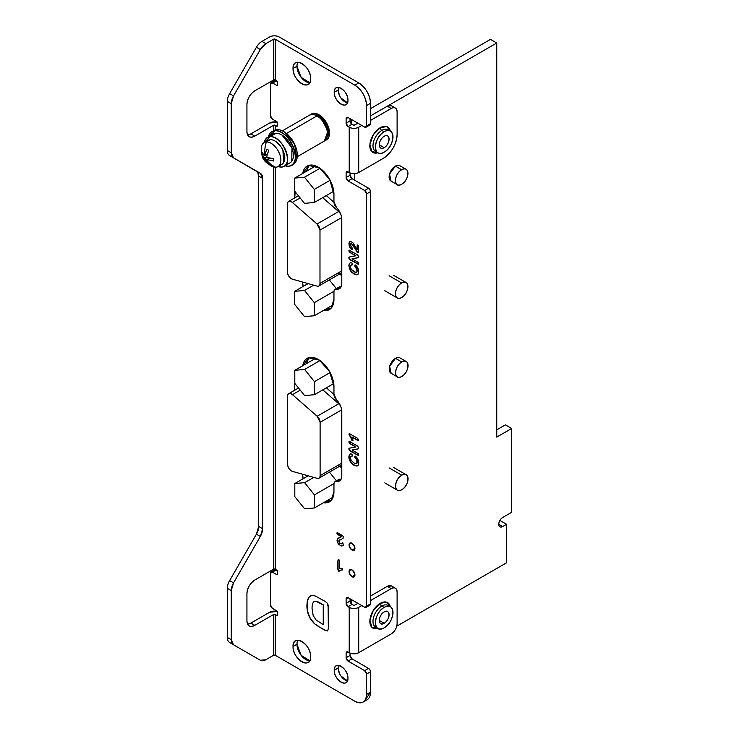 <?xml version="1.0" encoding="UTF-8"?>
<svg xmlns="http://www.w3.org/2000/svg" width="739" height="739" viewBox="0 0 739 739"><rect width="100%" height="100%" fill="white"/><g stroke="black" fill="none" stroke-linecap="round" stroke-linejoin="round"><path stroke-width="1.11" d="M282.372 130.831L309.502 115.164A14.928 8.619 60 0 1 316.966 115.903L286.492 133.5L316.966 115.903A14.928 8.619 60 0 1 327.516 134.184A14.928 8.619 60 0 1 324.421 141.01L297.29 156.677M314.897 114.951L313.983 114.684M311.184 114.554L309.456 115.192M324.375 141.047L327.423 132.54M326.453 128.235L322.712 121.187M315.193 115.053A12.48 7.205 60 0 1 319.904 116.199A12.48 7.205 60 0 1 328.735 131.487L327.395 132.263L328.735 131.487A12.48 7.205 60 0 1 327.368 136.142M328.559 129.39L328.375 128.401M327.294 125.076L318.749 115.617M316.043 114.998L315.535 115.016M339.755 539.867L340.651 539.507L339.016 540.578L339.58 543.285L341.677 543.839L342.813 542.814L343.376 545.17L341.741 546.001L340.282 545.447L338.573 544.089L337.215 541.659L337.427 538.907L340.818 537.096M340.956 537.022L341.344 536.653L337.132 533.964L337.076 532.643L342.563 535.563L343.607 537.216L342.628 538.583M338.129 538.241L337.021 540.394L337.76 542.953L340.282 545.447L341.741 546.001L343.376 545.17L342.767 545.844M341.945 545.89L342.97 545.733L341.945 545.89M342.249 542.759L342.813 542.814L341.677 543.839L339.58 543.285L338.822 541.382L340.457 539.618L339.561 539.978M341.658 539.101L340.457 539.618M337.076 532.643L337.723 532.764L336.855 533.152L337.908 534.666L341.538 536.532L338.25 538.177M341.224 536.847L337.326 533.854L337.27 532.533L337.326 533.854L341.538 536.532L341.021 536.957M342.102 543.23L342.443 542.648M342.591 569.871L340.383 570.203A7.815 4.508 -120 0 0 340.106 570.342A7.815 4.508 -120 0 0 339.534 570.785L338.628 571.127L337.862 569.51L337.862 560.818L338.758 559.811L339.654 561.557L339.654 568.467L341.898 568.282L342.397 569.981L340.383 570.203L341.843 569.908M339.247 571.127L338.056 569.399L338.056 560.707L337.862 569.51L338.822 571.016M338.185 559.728L338.758 559.811L337.862 560.818L337.862 569.51L338.628 571.127M338.961 559.7L338.056 560.707M342.6 569.529L341.898 568.282L339.654 568.467L339.654 561.557L338.758 559.811M357.288 245.071L357.861 245.089L357.076 245.847L357.279 249.699L357.491 244.96L357.279 249.699L355.394 246.9L357.076 249.81L357.288 245.071L358.406 245.653L358.627 252.11L357.713 252.793L351.718 243.805L350.97 243.611L350.268 244.701L352.235 248.064L352.254 249.357L349.824 247.269L348.928 243.888L349.251 242.087L350.674 241.357L353.168 243.039L355.394 246.9L353.168 243.039L350.674 241.357L349.251 242.087L349.824 241.487M349.445 241.976L349.178 245.718L350.72 248.489L352.457 249.246L350.914 248.378L349.371 245.607L349.122 243.768L350.018 241.376L349.445 241.976M352.254 249.357L351.662 249.274L352.254 249.357L352.235 248.064L350.268 244.701L350.97 243.611L350.452 243.944M351.164 243.501L353.501 245.459L357.094 252.23L358.554 252.738L356.669 251.306L352.706 244.378L350.646 243.833M358.554 252.738L357.713 252.793L358.627 252.11L358.627 246.521L357.861 245.089M348.826 250.817L349.104 250.216L349.104 251.731L349.944 252.489L355.875 255.685L349.944 252.489L348.826 250.817L349.307 250.105L349.307 251.62L350.138 252.378L355.875 255.685L349.141 257.061L355.681 255.805L349.944 252.489L349.104 251.731L349.104 250.216L357.528 254.798L358.794 256.747L358.101 257.735A19.177 11.076 60 0 1 357.648 257.837L352.023 258.826L357.676 262.086L358.517 262.872L358.517 264.396L349.492 259.352L348.826 257.772L349.325 256.95L348.826 257.772L349.492 259.352L358.711 264.285L349.695 259.241L349.335 256.941M358.794 263.795L358.517 264.396L358.517 262.872L357.676 262.086L352.023 258.826L358.101 257.735M352.226 258.715L357.842 257.726A19.177 11.076 -120 0 0 358.295 257.625L352.226 258.715M357.076 271.934L357.02 268.691L355.173 266.252L355.182 264.885L354.738 265.541L355.588 265.052L356.586 265.892L358.47 269.245L358.203 274.04L355.182 274.594L351.736 272.368L350.166 270.335L348.826 265.763L349.298 263.629L350.452 262.687L351.746 262.862L352.595 264.294L350.729 265.384L350.378 266.65L351.293 269.393L355.764 272.432L356.882 272.044L357.242 270.686L354.738 265.541L357.02 268.691L357.076 271.934L355.958 272.322M355.764 272.432L356.882 272.044L355.764 272.432L353.889 271.712L351.293 269.393L350.378 266.65L350.729 265.384L351.801 264.968L350.729 265.384M352.004 264.858L350.923 265.273M352.411 264.839L351.801 264.968L352.595 264.294L351.746 262.862L350.452 262.687L349.298 263.629L348.826 265.763L350.166 270.335L353.824 273.966L356.383 274.825L358.203 274.04L357.399 274.649M350.646 262.567L349.492 263.518L349.02 265.652L350.36 270.225L354.018 273.846L357.593 274.538L358.397 273.929L356.577 274.705L354.018 273.846L350.36 270.225L349.02 265.652L349.492 263.518L350.646 262.567M354.988 264.996L355.588 265.052L354.988 264.996L354.979 266.373L356.826 268.811L356.882 272.044M358.794 440.056L357.731 440.462L351.746 437.008L353.03 440.342L352.3 440.74L350.609 437.192A7.815 4.508 -120 0 0 349.676 435.677L348.928 434.209L349.944 433.904L357.473 438.245L358.794 440.056L358.526 440.647L358.794 440.056L357.473 438.245L349.944 433.904L348.928 434.209L349.205 433.719M349.122 434.089L349.87 435.567A7.815 4.508 60 0 1 350.803 437.082L351.801 440.213L353.002 440.675L351.995 440.093L349.242 434.643L349.399 433.608L349.242 434.643M352.808 440.786L352.3 440.74L353.03 440.342L351.94 436.897L358.526 440.647M351.94 436.897L358.72 440.527L351.94 436.897M348.826 442.014L349.104 441.414L349.104 442.929L349.944 443.686L355.875 446.883L349.944 443.686L348.826 442.014L349.307 441.303L349.307 442.818L350.138 443.566L355.875 446.883L349.141 448.25L355.681 446.993L349.944 443.686L349.104 442.929L349.104 441.414L357.528 445.986L358.794 447.936L358.101 448.933A19.177 11.076 60 0 1 357.648 449.035L352.023 450.023L357.676 453.284L358.517 454.06L358.517 455.593L349.492 450.55L348.826 448.961L349.325 448.148L348.826 448.961L349.492 450.55L358.711 455.473L349.695 450.439L349.335 448.139M358.794 454.984L358.517 455.593L358.517 454.06L357.676 453.284L352.023 450.023L358.101 448.933M352.226 449.912L357.842 448.924A19.177 11.076 -120 0 0 358.295 448.822L352.226 449.912M355.173 266.252L354.932 265.43M352.494 440.62L351.995 440.093M358.397 465.117L355.376 465.672L351.93 463.455L350.36 461.422L349.02 456.85L349.492 454.716L350.646 453.764L349.298 454.827L350.452 453.875L351.746 454.06L352.595 455.483L350.729 456.582L350.378 457.838L351.293 460.582L353.889 462.91L355.764 463.621L356.882 463.242L356.826 460L354.738 456.739L355.588 456.249L357.639 458.522L358.794 462.66L358.203 465.228L356.383 466.013L353.824 465.154L350.166 461.533L348.826 456.961L349.492 454.716L348.826 456.961L349.168 459.252L351.736 463.565L355.182 465.782L357.399 465.847L358.397 465.117M352.614 455.917L350.729 456.582L352.614 455.917M355.173 457.45L357.02 459.889L357.076 463.122L355.958 463.51L357.076 463.122L357.436 461.773L357.02 459.889L355.173 457.45L355.182 456.074L355.173 457.45L354.932 456.619M357.076 463.122L355.958 463.51M355.764 463.621L356.882 463.242L355.764 463.621L353.889 462.91L351.293 460.582L350.378 457.838L350.729 456.582M350.923 456.471L352.004 456.046M352.411 456.037L351.801 456.166L352.595 455.483L351.746 454.06L350.452 453.875L349.298 454.827L348.826 456.961L350.166 461.533L353.824 465.154L356.383 466.013L358.203 465.228L357.399 465.847M354.988 456.194L355.588 456.249L354.988 456.194L354.979 457.561L356.826 460L356.882 463.242M229.626 642.533L260.331 660.26L229.626 642.533A11.094 6.402 -60 0 1 227.326 637.452L231.252 639.715A11.094 6.402 120 0 0 233.542 644.796L231.252 639.715L227.326 637.452L227.326 588.336A11.094 6.402 -60 0 1 229.626 580.605L233.542 582.868A11.094 6.402 120 0 0 231.252 590.6L227.326 588.336L231.252 590.6L231.252 639.715L231.252 590.6L233.542 582.868L229.626 580.605L256.415 534.205L260.331 536.468L233.542 582.868L260.331 536.468L256.415 534.205A11.094 6.402 120 0 0 258.705 526.473L262.631 528.736A11.094 6.402 -60 0 1 260.331 536.468L262.631 528.736L258.705 526.473L258.705 176.122L262.631 178.385L262.631 528.736L262.631 178.385L258.705 176.122A11.094 6.402 120 0 0 256.415 171.042L260.331 173.305A11.094 6.402 -60 0 1 262.631 178.385L260.331 173.305L229.626 155.578A11.094 6.402 -60 0 1 227.326 150.497L231.252 152.761A11.094 6.402 120 0 0 233.542 157.841L231.252 152.761L227.326 150.497L227.326 101.382L231.252 103.645L231.252 152.761L231.252 103.645L227.326 101.382A11.094 6.402 -60 0 1 229.626 93.65L233.542 95.913A11.094 6.402 120 0 0 231.252 103.645L233.542 95.913L229.626 93.65L256.415 47.25L260.331 49.513L233.542 95.913L260.331 49.513L256.415 47.25A11.094 6.402 -60 0 1 261.957 41.393L265.883 43.656A11.094 6.402 120 0 0 260.331 49.513L265.883 43.656L261.957 41.393L269.652 36.95C272.82 35.444 275.98 35.444 279.148 36.95L358.738 82.907A16.646 9.607 60 0 1 370.507 103.284L366.59 105.557A16.646 9.607 -120 0 0 354.822 85.17L358.738 82.907L279.148 36.95A6.716 3.88 0 0 0 269.652 36.95L261.957 41.393M352.004 550.065L354.942 548.366A4.157 2.402 60 0 1 354.083 550.278A4.157 2.402 60 0 1 352.004 550.065A4.157 2.402 60 0 1 349.057 544.976A4.157 2.402 60 0 1 349.916 543.063A4.157 2.402 60 0 1 352.004 543.276A4.157 2.402 60 0 1 354.942 548.366L352.004 550.065C355.801 549.982 355.801 547.719 352.004 543.276C348.198 543.359 348.198 545.622 352.004 550.065M353.27 544.338A4.157 2.402 -120 0 0 354.655 546.74L353.815 545.558M352.004 576.706L354.942 575.007A4.157 2.402 60 0 1 354.083 576.91A4.157 2.402 60 0 1 352.004 576.706A4.157 2.402 60 0 1 349.057 571.607A4.157 2.402 60 0 1 349.916 569.704A4.157 2.402 60 0 1 352.004 569.908A4.157 2.402 60 0 1 354.942 575.007L352.004 576.706C355.801 576.614 355.801 574.351 352.004 569.908C348.198 569.991 348.198 572.263 352.004 576.706M353.27 570.97A4.157 2.402 -120 0 0 354.655 573.372L353.815 572.189M306.879 283.249A22.188 12.812 -120 0 0 307.054 284.192L306.879 283.249M330.204 308.311L327.349 308.2A22.188 12.812 -120 0 0 331.146 308.154M333.954 299.434A22.188 12.812 60 0 1 329.363 309.595A22.188 12.812 60 0 1 323.423 310.463L331.035 308.274L333.954 299.434L333.954 291.859L333.954 299.434M303.138 286.455A22.188 12.812 60 0 1 302.584 282.049L303.138 286.455M336.568 289.097A5.552 3.205 -120 0 0 335.109 289.318A5.552 3.205 -120 0 0 333.954 291.859C334.046 289.854 334.915 288.931 336.568 289.097L340.494 286.834L336.568 289.097C339.875 289.439 341.621 287.6 341.797 283.582A11.094 6.402 60 0 1 339.506 288.663A11.094 6.402 60 0 1 336.568 289.097M335.109 289.318L339.025 287.055A5.552 3.205 60 0 1 340.494 286.834A11.094 6.402 -120 0 0 341.104 286.908L340.494 286.834M341.797 219.252L341.797 283.582L341.797 219.252C341.621 215.031 339.875 211.178 336.568 207.696A11.094 6.402 60 0 1 341.797 219.252M333.954 201.913A5.552 3.205 -120 0 0 336.568 207.696L333.954 201.913L333.954 194.339L333.954 201.913M307.036 169.564L309.308 165.231A22.188 12.812 -120 0 0 306.703 171.152M302.778 173.416A22.188 12.812 60 0 1 307.165 166.063A22.188 12.812 60 0 1 318.26 167.162A22.188 12.812 60 0 1 333.954 194.339L329.723 179.522L319.46 167.901L308.579 165.434L302.778 173.416M294.722 192.075A11.094 6.402 60 0 1 294.759 191.253L294.722 192.075L295.203 191.807L294.722 197.895L294.722 192.075M306.861 475.436A22.188 12.812 -120 0 0 307.054 476.479L306.861 475.436M330.204 500.608L327.349 500.488A22.188 12.812 -120 0 0 331.146 500.451M333.954 491.721A22.188 12.812 60 0 1 329.363 501.883A22.188 12.812 60 0 1 323.423 502.76L331.035 500.571L333.954 491.721L333.954 484.156L333.954 491.721M303.138 478.743A22.188 12.812 60 0 1 302.584 474.235L303.138 478.743M336.568 481.394A5.552 3.205 -120 0 0 335.109 481.616A5.552 3.205 -120 0 0 333.954 484.156C334.046 482.142 334.915 481.218 336.568 481.394L340.494 479.131L336.568 481.394C339.875 481.726 341.621 479.888 341.797 475.87A11.094 6.402 60 0 1 339.506 480.95A11.094 6.402 60 0 1 336.568 481.394M335.109 481.616L339.025 479.352A5.552 3.205 60 0 1 340.494 479.131A11.094 6.402 -120 0 0 341.104 479.195L340.494 479.131M341.797 411.549L341.797 475.87L341.797 411.549C341.621 407.318 339.875 403.466 336.568 399.984A11.094 6.402 60 0 1 341.797 411.549M333.954 394.201A5.552 3.205 -120 0 0 336.568 399.984L333.954 394.201L333.954 386.636L333.954 394.201M307.036 361.851L309.308 357.528A22.188 12.812 -120 0 0 306.703 363.44M302.778 365.703A22.188 12.812 60 0 1 307.165 358.35A22.188 12.812 60 0 1 318.26 359.45A22.188 12.812 60 0 1 333.954 386.636L329.723 371.819L319.46 360.198L308.579 357.722L302.778 365.703M294.806 383.162L294.722 390.183L294.722 384.372L295.323 384.031L294.722 384.372A11.094 6.402 60 0 1 294.806 383.135M329.52 133.075A14.983 8.646 60 0 1 326.416 139.93A14.983 8.646 60 0 1 325.252 140.419L329.52 133.075L322.204 117.224L315.701 113.446L310.426 114.748A14.983 8.646 60 0 1 311.433 113.982A14.983 8.646 60 0 1 318.925 114.73A14.983 8.646 60 0 1 329.52 133.075M293.032 646.533L296.958 644.26A12.48 7.205 -120 0 0 305.78 659.548A12.48 7.205 -120 0 0 309.743 660.758L301.152 655.354L296.958 644.26L293.032 646.533A12.48 7.205 60 0 1 295.618 640.815A12.48 7.205 60 0 1 301.863 641.434A12.48 7.205 60 0 1 310.685 656.722A12.48 7.205 60 0 1 308.098 662.43A12.48 7.205 60 0 1 301.863 661.821A12.48 7.205 60 0 1 293.032 646.533C292.57 659.493 311.23 670.134 310.685 656.722C311.147 643.752 292.487 633.12 293.032 646.533M297.318 641.591L297.9 640.233A12.48 7.205 -120 0 0 296.958 644.26L297.124 642.367M339.487 95.516L338.148 90.038L338.61 87.442A9.709 5.607 -120 0 0 338.148 90.038L334.222 92.301A9.709 5.607 60 0 1 336.236 87.858A9.709 5.607 60 0 1 341.085 88.338A9.709 5.607 60 0 1 347.958 100.227A9.709 5.607 60 0 1 345.944 104.679A9.709 5.607 60 0 1 341.085 104.199A9.709 5.607 60 0 1 334.222 92.301L338.148 90.038A9.709 5.607 -120 0 0 345.011 101.927A9.709 5.607 -120 0 0 347.487 102.823L340.919 98.001M293.032 68.524L296.958 66.261A12.48 7.205 -120 0 0 305.78 81.549A12.48 7.205 -120 0 0 309.743 82.75L301.152 77.355L296.958 66.261L293.032 68.524A12.48 7.205 60 0 1 295.618 62.806A12.48 7.205 60 0 1 301.863 63.425A12.48 7.205 60 0 1 310.685 78.713A12.48 7.205 60 0 1 308.098 84.431A12.48 7.205 60 0 1 301.863 83.812A12.48 7.205 60 0 1 293.032 68.524C292.57 81.484 311.23 92.126 310.685 78.713C311.147 65.753 292.487 55.111 293.032 68.524M297.318 63.582L297.9 62.224A12.48 7.205 -120 0 0 296.958 66.261L297.124 64.358M339.487 673.525L338.148 668.047L338.61 665.451A9.709 5.607 -120 0 0 338.148 668.047L334.222 670.31A9.709 5.607 60 0 1 336.236 665.867A9.709 5.607 60 0 1 341.085 666.347A9.709 5.607 60 0 1 347.958 678.236A9.709 5.607 60 0 1 345.944 682.679A9.709 5.607 60 0 1 341.085 682.199A9.709 5.607 60 0 1 334.222 670.31L338.148 668.047A9.709 5.607 -120 0 0 345.011 679.935A9.709 5.607 -120 0 0 347.487 680.831L340.919 676.009M354.785 605.13A1.164 0.674 180 0 1 353.14 605.13L354.785 605.13L357.888 603.338L354.785 605.13M354.785 124.965A1.164 0.674 180 0 1 353.14 124.965L354.785 124.965L357.888 123.182L354.785 124.965M370.507 123.672L370.507 103.284L370.507 123.672L366.59 125.935L366.59 105.557L370.507 103.284C369.814 94.629 365.897 87.839 358.738 82.907L354.822 85.17L275.222 39.213L275.222 79.988L276.755 80.865L272.442 82.907A2.771 1.598 -120 0 0 271.056 82.768A2.771 1.598 -120 0 0 270.474 84.034L270.474 115.746A2.771 1.598 -120 0 0 272.442 119.145L276.755 121.639A1.108 0.637 60 0 1 277.541 122.997L277.541 125.713A1.108 0.637 60 0 1 277.31 126.221A1.108 0.637 60 0 1 276.755 126.166L277.541 125.713L276.755 126.166L273.578 125.279L254.789 136.133A11.094 6.402 -60 0 1 249.237 136.678A11.094 6.402 -60 0 1 246.937 131.597L246.937 104.421A11.094 6.402 -60 0 1 254.789 90.832L273.578 79.988L275.222 79.988A1.164 0.674 0 0 0 273.578 79.988L273.578 39.213A1.164 0.674 180 0 1 275.222 39.213L273.578 39.213L265.883 43.656L273.578 39.213L273.578 79.988L254.789 90.832C250.022 94.121 247.399 98.647 246.937 104.421L246.937 131.597C247.399 136.835 250.022 138.35 254.789 136.133L250.863 133.87L254.789 136.133L273.578 125.279A1.164 0.674 180 0 1 275.222 125.279L275.222 129.953L275.222 125.279L276.755 126.166L277.541 125.713L277.541 122.997L276.755 121.639L272.442 119.145L270.474 115.746L270.474 84.034L276.755 80.865A1.108 0.637 60 0 1 277.541 82.223L277.541 84.948L276.755 85.401L272.442 82.907L276.755 85.401L277.541 84.948A1.108 0.637 60 0 1 277.31 85.447A1.108 0.637 60 0 1 276.755 85.401L277.541 84.948L277.541 82.223L275.222 79.988L275.222 39.213L354.822 85.17C361.971 90.103 365.897 96.892 366.59 105.557L366.59 125.935L370.507 123.672A2.771 1.598 60 0 1 369.934 124.946L366.017 127.21A2.771 1.598 -120 0 0 366.59 125.935L364.623 127.071A2.771 1.598 -120 0 0 366.017 127.21M348.078 117.519L364.623 127.071L348.078 117.519L346.12 118.646A2.771 1.598 60 0 1 346.693 117.381A2.771 1.598 60 0 1 348.078 117.519L346.12 118.646L348.078 117.519M346.12 123.182L346.12 118.646L346.12 123.182L350.037 120.91L346.12 123.182L348.078 126.572A2.771 1.598 60 0 1 346.12 123.182M350.037 118.646L350.037 120.91A2.771 1.598 -120 0 0 352.004 124.309L348.078 126.572L352.004 124.309L353.14 124.965L352.004 124.309L350.037 120.91L350.037 118.646M391.522 105.806L387.31 106.194L370.507 115.884L387.31 106.194L391.227 108.457C394.802 106.795 396.769 107.922 397.111 111.857L397.111 134.507L397.111 111.857A8.323 4.803 120 0 0 395.393 108.042A8.323 4.803 120 0 0 391.227 108.457L387.31 106.194A8.323 4.803 -60 0 1 391.467 105.779L395.337 108.014M392.936 107.765L392.039 106.213M391.227 108.457L370.507 120.42L391.227 108.457M361.805 125.445L358.711 127.228C355.542 128.734 352.383 128.734 349.214 127.228L348.078 126.572L349.214 127.228A6.716 3.88 0 0 0 358.711 127.228L358.711 172.529A6.716 3.88 180 0 1 349.214 172.529L349.214 127.228L349.214 172.529C352.383 174.035 355.542 174.035 358.711 172.529L358.711 127.228L361.805 125.445M384.169 131.782L381.814 130.424A12.48 7.205 -60 0 1 382.885 129.879A12.48 7.205 -60 0 1 388.058 129.805A12.48 7.205 120 0 0 382.885 129.879A12.48 7.205 120 0 0 381.814 130.424A2.217 1.284 60 0 1 380.243 127.708A14.706 8.489 -60 0 1 381.509 127.071A14.706 8.489 -60 0 1 390.368 131.145L386.728 126.581L380.243 127.708L373.278 134.821L369.916 144.364L371.772 151.55L377.888 152.761A14.706 8.489 -60 0 1 369.916 144.308A14.706 8.489 -60 0 1 380.243 127.708A2.217 1.284 -120 0 0 381.814 130.424A12.48 7.205 120 0 0 373.657 141.426A12.48 7.205 120 0 0 375.578 151.43A12.48 7.205 -60 0 1 372.992 145.712A12.48 7.205 -60 0 1 381.814 130.424L384.169 131.782A12.48 7.205 120 0 0 375.338 147.07A12.48 7.205 120 0 0 377.925 152.788A12.48 7.205 120 0 0 384.169 152.169A12.48 7.205 120 0 0 392.991 136.881A12.48 7.205 120 0 0 390.414 131.163A12.48 7.205 120 0 0 384.169 131.782C395.633 124.632 395.513 146.248 384.169 152.169C372.705 159.319 372.825 137.703 384.169 131.782M397.111 134.507C396.307 144.604 391.725 152.53 383.384 158.285L358.711 172.529L383.384 158.285A19.417 11.214 120 0 0 397.111 134.507M384.169 147.643C390.534 144.253 390.469 132.336 384.169 136.318C377.805 139.699 377.869 151.624 384.169 147.643L379.264 144.807L384.169 147.643A6.937 4 -60 0 1 380.705 147.985A6.937 4 -60 0 1 379.264 144.807A6.937 4 -60 0 1 384.169 136.318A6.937 4 -60 0 1 387.633 135.967A6.937 4 -60 0 1 389.074 139.144A6.937 4 -60 0 1 384.169 147.643M348.078 171.873L349.214 172.529L348.078 171.873L346.12 173.009A2.771 1.598 60 0 1 346.693 171.734A2.771 1.598 60 0 1 348.078 171.873L346.12 173.009L348.078 171.873M368.549 188.223L352.004 178.672L350.037 175.272L350.037 172.935L350.037 175.272L346.12 177.536L346.12 173.009L346.12 177.536L350.037 175.272A2.771 1.598 -120 0 0 352.004 178.672L348.078 180.935A2.771 1.598 60 0 1 346.12 177.536L348.078 180.935L352.004 178.672L368.549 188.223L364.623 190.486L348.078 180.935L364.623 190.486L368.549 188.223A2.771 1.598 60 0 1 370.507 191.623L366.59 193.886A2.771 1.598 -120 0 0 364.623 190.486L366.59 193.886L370.507 191.623L370.507 603.837L366.59 606.1L366.59 193.886L366.59 606.1L370.507 603.837A2.771 1.598 60 0 1 369.934 605.102L366.017 607.366A2.771 1.598 -120 0 0 366.59 606.1L364.623 607.236A2.771 1.598 -120 0 0 366.017 607.366M348.078 597.675L364.623 607.236L348.078 597.675L346.12 598.812A2.771 1.598 60 0 1 346.693 597.537A2.771 1.598 60 0 1 348.078 597.675L346.12 598.812L348.078 597.675M346.12 603.338L346.12 598.812L346.12 603.338L350.037 601.075L346.12 603.338L348.078 606.737A2.771 1.598 60 0 1 346.12 603.338M350.037 598.812L350.037 601.075A2.771 1.598 -120 0 0 352.004 604.474L348.078 606.737L352.004 604.474L353.14 605.13L352.004 604.474L350.037 601.075L350.037 598.812L357.888 603.338L350.037 598.821M358.711 607.393L358.711 652.694A6.716 3.88 180 0 1 349.214 652.694L349.214 607.393A6.716 3.88 0 0 0 358.711 607.393C355.542 608.899 352.383 608.899 349.214 607.393L348.078 606.737L349.214 607.393L349.214 652.694C352.383 654.2 355.542 654.2 358.711 652.694L358.711 607.393L361.805 605.601L358.711 607.393M391.522 585.972L387.31 586.35L370.507 596.05L387.31 586.35L391.227 588.614L370.507 600.576L391.227 588.614L387.31 586.35A8.323 4.803 -60 0 1 391.467 585.944L395.337 588.179M392.936 587.921L392.039 586.378M397.111 592.013A8.323 4.803 120 0 0 395.393 588.207A8.323 4.803 120 0 0 391.227 588.614C394.802 586.951 396.769 588.087 397.111 592.013L397.111 623.725L397.111 592.013M379.264 620.437L384.169 623.273A6.937 4 -60 0 1 380.705 623.614A6.937 4 -60 0 1 379.264 620.437A6.937 4 -60 0 1 384.169 611.947A6.937 4 -60 0 1 387.633 611.606A6.937 4 -60 0 1 389.074 614.774A6.937 4 -60 0 1 384.169 623.273L379.264 620.437M384.169 607.421C395.633 600.262 395.513 621.887 384.169 627.799C372.705 634.949 372.825 613.333 384.169 607.421A12.48 7.205 120 0 0 375.338 622.709A12.48 7.205 120 0 0 377.925 628.418A12.48 7.205 120 0 0 384.169 627.799A12.48 7.205 120 0 0 392.991 612.511A12.48 7.205 120 0 0 390.414 606.802A12.48 7.205 120 0 0 384.169 607.421L381.814 606.054L384.169 607.421M384.169 623.273C390.534 619.882 390.469 607.966 384.169 611.947C377.805 615.328 377.869 627.254 384.169 623.273M372.992 621.342A12.48 7.205 -60 0 1 381.814 606.054A12.48 7.205 -60 0 1 382.885 605.518A12.48 7.205 -60 0 1 388.058 605.435A12.48 7.205 120 0 0 382.885 605.518A12.48 7.205 120 0 0 381.814 606.054A2.217 1.284 60 0 1 380.243 603.338A14.706 8.489 -60 0 1 381.509 602.701A14.706 8.489 -60 0 1 390.368 606.774L386.728 602.211L380.243 603.338A2.217 1.284 -120 0 0 381.814 606.054A12.48 7.205 120 0 0 373.657 617.056A12.48 7.205 120 0 0 375.578 627.06A12.48 7.205 -60 0 1 372.992 621.342M377.888 628.399A14.706 8.489 -60 0 1 369.916 619.938A14.706 8.489 -60 0 1 380.243 603.338L373.278 610.451L369.916 620.003L371.772 627.189L377.888 628.399L375.578 627.06M397.111 623.725C396.769 628.058 394.811 631.448 391.227 633.914L358.711 652.694L391.227 633.914A8.323 4.803 120 0 0 397.111 623.725M348.078 652.038L349.214 652.694L348.078 652.038L346.12 653.165A2.771 1.598 60 0 1 346.693 651.9A2.771 1.598 60 0 1 348.078 652.038L346.12 653.165L348.078 652.038M368.549 668.389L352.004 658.828L350.037 655.428L350.037 653.1L350.037 655.428L346.12 657.701L346.12 653.165L346.12 657.701L350.037 655.428A2.771 1.598 -120 0 0 352.004 658.828L348.078 661.091A2.771 1.598 60 0 1 346.12 657.701L348.078 661.091L352.004 658.828L368.549 668.389L364.623 670.652L348.078 661.091L364.623 670.652L368.549 668.389A2.771 1.598 60 0 1 370.507 671.779L366.59 674.051A2.771 1.598 -120 0 0 364.623 670.652L366.59 674.051L370.507 671.779L370.507 692.166L366.59 694.429L366.59 674.051L366.59 694.429L370.507 692.166A16.646 9.607 60 0 1 367.061 699.787L363.145 702.05A16.646 9.607 -120 0 0 366.59 694.429C365.897 702.29 361.971 704.553 354.822 701.228A16.646 9.607 -120 0 0 363.145 702.05M277.337 122.268A6.716 3.88 0 0 0 269.652 123.016L277.337 122.268M270.474 604.964A2.771 1.598 -120 0 0 272.442 608.363L276.755 610.857A1.108 0.637 60 0 1 277.541 612.215L277.541 614.931A1.108 0.637 60 0 1 277.31 615.439A1.108 0.637 60 0 1 276.755 615.384L277.541 614.931L276.755 615.384L273.578 614.506L254.789 625.351L250.863 623.088L269.652 612.234L277.337 611.495A6.716 3.88 0 0 0 269.652 612.234L250.863 623.088L254.789 625.351A11.094 6.402 -60 0 1 249.237 625.905A11.094 6.402 -60 0 1 246.937 620.825L246.937 593.639A11.094 6.402 -60 0 1 254.789 580.05L273.578 569.206L273.578 166.986L273.578 569.206L275.222 569.206A1.164 0.674 0 0 0 273.578 569.206L254.789 580.05C250.022 583.339 247.399 587.874 246.937 593.639L246.937 620.825C247.399 626.062 250.022 627.568 254.789 625.351L273.578 614.506L273.578 655.271L265.883 659.715L260.331 660.26A11.094 6.402 120 0 0 265.883 659.715L273.578 655.271L275.222 655.271L354.822 701.228L275.222 655.271A1.164 0.674 0 0 0 273.578 655.271L273.578 614.506A1.164 0.674 180 0 1 275.222 614.506L275.222 655.271L275.222 614.506L276.755 615.384L277.541 614.931L277.541 612.215L276.755 610.857L272.442 608.363L270.474 604.964L270.474 573.261L270.474 604.964M247.639 624.15A11.094 6.402 120 0 0 250.863 623.088L247.639 624.15M247.639 134.923A11.094 6.402 120 0 0 250.863 133.87L269.652 123.016L250.863 133.87L247.639 134.923M275.222 167.245L275.222 569.206L276.755 570.092A1.108 0.637 60 0 1 277.541 571.45L277.541 574.166A1.108 0.637 60 0 1 277.31 574.674A1.108 0.637 60 0 1 276.755 574.619L277.541 574.166L276.755 574.619L272.442 572.125L276.358 569.861L272.442 572.125A2.771 1.598 -120 0 0 271.056 571.986A2.771 1.598 -120 0 0 270.474 573.261L272.442 572.125L276.755 574.619L277.541 574.166L277.541 571.45L275.222 569.206L275.222 167.245M273.578 130.72L273.578 125.279L273.578 130.72M271.056 571.986L274.973 569.723A2.771 1.598 60 0 1 276.358 569.861M364.872 700.507L370.507 692.166L370.507 671.779M370.35 670.79L369.324 669.017M370.507 603.837L370.507 191.623M370.35 190.634L369.324 188.851M271.056 82.768L274.973 80.505A2.771 1.598 60 0 1 276.358 80.643M260.59 42.326L259.952 42.853M258.013 44.903L257.468 45.615M256.415 47.25L229.626 93.65M228.739 95.377L228.388 96.209M227.584 98.915L227.446 99.728M227.326 101.382L227.326 150.497M227.446 152.012L227.584 152.659M229.626 155.578L257.292 171.753M257.643 172.178L258.705 176.122L258.705 526.473L256.415 534.205L229.626 580.605M228.739 582.332L228.388 583.163M227.584 585.87L227.446 586.683M227.326 588.336L227.326 637.452M227.446 638.967L227.584 639.623M256.415 657.996L256.415 658.006A11.094 6.402 -60 0 1 256.415 657.996L260.331 660.26M310.814 595.754L308.505 597.722L307.295 600.918L307.091 605.333C307.101 610.59 308.403 615.264 311.008 619.365L310.814 619.476C308.209 615.384 306.907 610.7 306.897 605.444L307.295 600.918L308.505 597.722L310.611 595.865L312.819 595.449L315.396 596.04L325.114 601.407L327.201 603.079L328.125 604.982L328.328 628.621L327.589 630.94L325.215 630.413L318.601 626.589L314.167 623.476L318.795 626.478L314.167 623.476L311.008 619.365L314.361 623.365M310.251 596.05L308.505 597.722L307.295 600.918L306.897 605.444C306.907 610.719 308.218 615.402 310.814 619.476L314.167 623.476L318.601 626.589L325.215 630.413L327.589 630.94L328.328 628.621L328.328 607.393L327.201 603.079L325.114 601.407L315.396 596.04L312.819 595.449L310.611 595.865M326.37 630.764L327.589 630.94M327.691 630.875L327.174 630.949M313.197 622.229L311.008 619.365M309.419 616.437L308.126 612.936M307.378 609.407L307.498 600.807L308.708 597.611M309.299 596.853L310.352 595.994M323.442 624.529L323.442 604.881L317.613 601.574L314.583 601.343C312.902 602.026 312.052 604.4 312.043 608.456L313.179 615.522L315.932 619.818L323.248 624.64L323.248 604.992L315.923 601.223L323.442 604.881L323.442 624.529M314.583 601.343L317.419 601.694L323.248 604.992L323.248 624.64L315.932 619.818L313.179 615.522L312.043 608.456C312.052 604.345 312.902 601.971 314.583 601.343L314.786 601.223M334.222 670.31C333.889 680.425 348.346 688.665 347.958 678.236C348.281 668.13 333.834 659.881 334.222 670.31M334.222 92.301C333.889 102.416 348.346 110.656 347.958 100.227C348.281 90.121 333.834 81.881 334.222 92.301M358.203 465.228L358.47 460.434L355.588 456.249M348.91 448.499L349.011 449.792L350.24 451.104L358.517 455.593M358.48 448.767L358.794 447.936L357.528 445.986L349.261 441.322M348.928 434.209L352.3 440.74M358.203 274.04L358.47 269.245L355.588 265.052M348.91 257.301L349.011 258.604L350.24 259.906L358.517 264.396M358.48 257.569L358.794 256.747L357.528 254.798L349.104 250.216M349.251 242.087L349.178 245.718L351.662 249.274M350.97 243.611L352.512 244.489L357.713 252.793M339.053 571.238L340.383 570.203L342.397 569.981M343.376 545.17L342.813 542.814M343.044 538.325L343.33 536.311L337.723 532.764M325.409 630.302L318.601 626.589L325.409 630.302M300.237 390.146L292.441 394.644A5.552 3.205 -120 0 0 288.7 393.665A5.552 3.205 -120 0 0 287.545 396.206L287.545 464.166A5.552 3.205 -120 0 0 292.441 471.38L317.16 478.336A5.552 3.205 -120 0 0 318.962 478.188A5.552 3.205 -120 0 0 320.107 475.648L341.686 463.196A5.552 3.205 60 0 1 340.531 465.736A5.552 3.205 -120 0 0 341.686 463.196A2.771 1.598 180 0 1 341.797 463.131A2.771 1.598 0 0 0 341.686 463.196L341.686 409.933L341.686 463.196L320.107 475.648L320.107 422.32L341.677 409.868L320.107 422.32L320.107 475.648C319.987 477.819 319.008 478.715 317.16 478.336L292.441 471.38C289.586 470.096 287.951 467.695 287.545 464.166L287.545 396.206C287.951 393.148 289.586 392.621 292.441 394.644L317.16 416.233L320.107 422.32A5.552 3.205 -120 0 0 317.16 416.233L338.739 403.771A2.771 1.155 131.1 0 0 339.266 403.411A2.771 1.155 -48.9 0 1 338.739 403.771A5.552 3.205 60 0 1 340.725 406.339A5.552 3.205 -120 0 0 338.739 403.771L317.16 416.233L292.441 394.644L300.237 390.146M340.337 465.847A2.771 1.949 -74.3 0 1 341.187 467.224L339.016 466.614L341.187 467.224A2.771 1.949 105.7 0 0 340.337 465.847M341.797 467.353A8.323 4.803 60 0 1 341.187 467.224L341.797 467.353M338.739 465.875A5.552 3.205 -120 0 0 340.531 465.736L318.962 478.188M322.814 389.869L338.739 403.771L322.814 389.869M326.379 387.799L333.963 394.423L326.379 387.799M304.616 395.587L294.806 383.384L294.806 370.313L304.616 369.435L314.417 381.638L314.417 394.709L304.616 395.587L314.417 394.709L333.742 383.55L314.417 394.709L314.417 381.638L330.13 372.567L314.417 381.638L304.616 369.435L319.987 360.558L304.616 369.435L294.806 370.313L315.729 358.23L294.806 370.313L294.806 383.384L304.616 395.587M304.616 482.678L314.417 494.881L314.417 507.961L304.616 508.829L294.806 496.636L294.806 483.555L304.616 482.678L313.779 477.385L304.616 482.678L294.806 483.555L308.209 475.814L294.806 483.555L294.806 496.636L304.616 508.829L314.417 507.961L333.077 497.181L314.417 507.961L314.417 494.881L304.616 482.678M329.446 472.138L336.448 480.84L329.446 472.138M333.991 483.583L314.417 494.881L333.991 483.583M401.785 361.971L395.504 358.341L401.785 361.971A8.877 5.127 120 0 0 395.504 372.844L395.504 372.844A8.877 5.127 120 0 0 397.342 376.899A8.877 5.127 120 0 0 401.785 376.465A8.877 5.127 120 0 0 408.057 365.593A8.877 5.127 120 0 0 406.219 361.528A8.877 5.127 120 0 0 401.785 361.971C409.942 356.909 409.859 372.216 401.785 376.465C393.628 381.518 393.711 366.211 401.785 361.971M401.785 489.708C393.628 494.77 393.711 479.463 401.785 475.214C409.942 470.152 409.859 485.458 401.785 489.708A8.877 5.127 120 0 0 408.057 478.835A8.877 5.127 120 0 0 406.219 474.771A8.877 5.127 120 0 0 401.785 475.214A8.877 5.127 120 0 0 395.504 486.086L395.504 486.086A8.877 5.127 120 0 0 397.342 490.151A8.877 5.127 120 0 0 401.785 489.708M389.231 467.963L401.785 475.214M331.46 498.123L332.411 498.668M332.421 498.659L331.478 498.104M300.117 197.923L292.33 202.421A5.552 3.205 -120 0 0 288.579 201.442A5.552 3.205 -120 0 0 287.434 203.982L287.434 271.943A5.552 3.205 -120 0 0 292.33 279.157L317.04 286.113A5.552 3.205 -120 0 0 318.842 285.965A5.552 3.205 -120 0 0 319.987 283.425L341.566 270.973A5.552 3.205 60 0 1 340.42 273.513A5.552 3.205 -120 0 0 341.566 270.973A2.771 1.598 180 0 1 341.797 270.853A2.771 1.598 0 0 0 341.566 270.973L341.566 217.645A5.552 3.205 -120 0 0 338.619 211.548A2.771 1.155 131.1 0 0 339.256 211.105A2.771 1.155 -48.9 0 1 338.619 211.548A5.552 3.205 60 0 1 341.566 217.645A2.771 1.598 180 0 1 341.677 217.58A2.771 1.598 0 0 0 341.566 217.645L341.566 270.973L319.987 283.425L319.987 230.097L341.566 217.645L319.987 230.097L319.987 283.425C319.876 285.596 318.888 286.492 317.04 286.113L292.33 279.157C289.466 277.873 287.831 275.471 287.434 271.943L287.434 203.982C287.831 200.925 289.466 200.398 292.33 202.421L317.04 224.009L319.987 230.097A5.552 3.205 -120 0 0 317.04 224.009L338.619 211.548L317.04 224.009L292.33 202.421L300.117 197.923M340.217 273.624A2.771 1.949 -74.3 0 1 341.067 275L338.896 274.391L341.067 275A2.771 1.949 105.7 0 0 340.217 273.624M341.797 275.148A8.323 4.803 60 0 1 341.067 275L341.797 275.139M338.619 273.652A5.552 3.205 -120 0 0 340.42 273.513L318.842 285.965M322.694 197.646L338.619 211.548L322.694 197.646M326.268 195.576L333.973 202.31L326.268 195.576M304.496 203.364L294.685 191.161L294.685 178.09L304.496 177.212L314.306 189.415L314.306 202.486L304.496 203.364L314.306 202.486L333.742 191.262L314.306 202.486L314.306 189.415L330.13 180.27L314.306 189.415L304.496 177.212L319.987 168.27L304.496 177.212L294.685 178.09L315.729 165.933L294.685 178.09L294.685 191.161L304.496 203.364M304.496 290.455L314.306 302.657L314.306 315.738L304.496 316.606L294.685 304.413L294.685 291.332L304.496 290.455L313.669 285.162L304.496 290.455L294.685 291.332L308.089 283.591L294.685 291.332L294.685 304.413L304.496 316.606L314.306 315.738L333.077 304.893L314.306 315.738L314.306 302.657L304.496 290.455M329.326 279.915L336.328 288.616L329.326 279.915M333.991 291.286L314.306 302.657L333.991 291.286M401.665 169.748L395.393 166.118L401.665 169.748A8.877 5.127 120 0 0 395.393 180.621L395.393 180.621A8.877 5.127 120 0 0 397.231 184.676A8.877 5.127 120 0 0 401.665 184.242A8.877 5.127 120 0 0 407.937 173.369A8.877 5.127 120 0 0 406.099 169.305A8.877 5.127 120 0 0 401.665 169.748C409.822 164.686 409.739 179.993 401.665 184.242C393.508 189.295 393.591 173.988 401.665 169.748M401.665 297.484C393.508 302.547 393.591 287.24 401.665 282.991C409.822 277.929 409.739 293.235 401.665 297.484A8.877 5.127 120 0 0 407.937 286.612A8.877 5.127 120 0 0 406.099 282.547A8.877 5.127 120 0 0 401.665 282.991A8.877 5.127 120 0 0 395.393 293.863L395.393 293.863A8.877 5.127 120 0 0 397.231 297.928A8.877 5.127 120 0 0 401.665 297.484M389.111 275.739L401.665 282.991M351.376 121.778L350.369 122.36L351.376 121.778M332.365 306.463L331.358 305.881L332.356 306.482M397.286 376.872L391.07 373.278A8.877 5.127 -60 0 1 389.231 369.214A8.877 5.127 -60 0 1 395.504 358.341A8.877 5.127 -60 0 1 399.947 357.907L406.164 361.491M397.166 184.648L390.949 181.055A8.877 5.127 -60 0 1 389.111 176.99A8.877 5.127 -60 0 1 395.393 166.118A8.877 5.127 -60 0 1 399.827 165.684L406.044 169.268M351.607 604.197L351.607 599.726L351.607 604.197M354.748 173.914L354.748 180.251L354.748 173.914M351.607 124.032L351.607 119.552L357.888 123.182L351.607 119.552L351.607 124.032M496.756 43.001L370.507 115.884L496.756 43.001L490.484 39.379L496.756 43.001L496.756 437.1L496.756 43.001M370.507 108.642L490.484 39.379L370.507 108.642M511.665 428.491L496.756 437.1L511.665 428.491L505.384 424.87L511.665 428.491L511.674 512.284L511.665 428.491M496.756 429.849L505.393 424.86L496.756 429.849M511.674 512.284L502.677 517.476L511.674 512.284M502.677 526.538A5.552 3.205 -60 0 1 499.906 526.815A5.552 3.205 -60 0 1 498.751 524.274A5.552 3.205 -60 0 1 502.677 517.476C500.294 519.12 498.982 521.392 498.751 524.274L502.677 526.538L498.751 524.274C498.982 526.898 500.294 527.646 502.677 526.538L506.566 524.293L502.677 526.538M499.536 521.106L500.285 520.672L506.566 524.293L500.285 520.672L499.536 521.106M506.566 562.795L506.566 524.293L506.566 562.795L396.778 626.182L506.566 562.795M395.393 166.118L389.555 174.053L391.014 181.092M395.504 358.341L389.675 366.276L391.134 373.315M271.952 166.377C266.714 163.125 263.943 160.677 263.629 159.051C262.4 158.294 261.624 154.58 261.301 147.929A13.865 8.009 60 0 1 266.363 141.934A27.888 21.847 86.9 0 0 264.83 154.987L264.313 155.772L261.902 151.957L261.902 154.22L266.807 162.709L268.765 163.846L266.807 162.709L267.657 162.22L266.807 162.709L264.701 158.719L267.056 157.352L264.701 158.719L264.313 158.035L266.668 156.677L264.313 158.035L261.902 154.22L262.751 153.721L261.902 154.22L261.929 152.012M262.687 153.61L263.398 154.682M264.701 155.541L267.379 153.998L264.701 155.541L266.807 149.121L268.728 150.35M268.728 163.79L266.797 160.261A27.888 21.847 86.9 0 0 275.767 167.245A13.865 8.009 60 0 1 271.924 166.367M273.587 158.737L273.67 161.01L267.056 159.624L269.735 158.072L266.668 159.846L267.869 162.58M267.056 159.624L273.67 161.01L273.67 158.746L267.62 157.518M269.181 157.943L270.88 158.312M266.788 156.141L267.056 157.352M267.721 152.991L267.176 154.7M266.668 156.677L268.765 150.257L266.807 149.121L264.83 154.987A27.888 21.847 -93.1 0 1 266.363 141.934A13.865 8.009 60 0 1 271.065 143.264A13.865 8.009 60 0 1 280.571 157.278A13.865 8.009 60 0 1 275.767 167.245A27.888 21.847 -93.1 0 1 266.797 160.261L266.668 159.846M271.065 143.264A13.865 8.009 -120 0 0 266.363 141.934L270.289 139.671A13.865 8.009 60 0 1 284.792 157.989A13.865 8.009 60 0 1 281.919 164.335L278.003 166.598A13.865 8.009 -120 0 0 280.875 160.252A13.865 8.009 -120 0 0 271.065 143.264M271.065 165.915A13.865 8.009 -120 0 0 275.767 167.245L275.767 167.245A13.865 8.009 -120 0 0 278.003 166.598M264.128 142.581L268.054 140.308A13.865 8.009 60 0 1 270.289 139.671L266.363 141.934A13.865 8.009 -120 0 0 264.128 142.581A13.865 8.009 -120 0 0 261.255 148.927M283.637 162.654L282.908 150.211M280.672 146.377L275.73 141.463M268.691 140.004L268.045 140.318M267.472 137.445L273.338 134.064A16.646 9.607 60 0 1 276.017 133.288L270.132 136.687A16.646 9.607 -120 0 0 267.453 137.454A16.646 9.607 -120 0 0 264.239 142.516L270.132 136.687C283.259 135.209 295.027 167.245 281.411 167.051L278.104 166.534A16.646 9.607 -120 0 0 281.411 167.051A16.646 9.607 -120 0 0 284.09 166.284A16.646 9.607 -120 0 0 287.545 158.663A16.646 9.607 -120 0 0 270.132 136.687L276.017 133.288A16.646 9.607 60 0 1 293.429 155.264A16.646 9.607 60 0 1 289.974 162.885L284.09 166.284M271.97 131.644L273.91 130.526A19.417 11.214 60 0 1 277.033 129.63L275.074 130.757A19.417 11.214 -120 0 0 271.952 131.662A19.417 11.214 -120 0 0 268.331 136.946L275.074 130.757C290.399 129.039 304.117 166.404 288.238 166.192L284.977 165.776A19.417 11.214 -120 0 0 288.238 166.192A19.417 11.214 -120 0 0 291.369 165.287A19.417 11.214 -120 0 0 295.388 156.4A19.417 11.214 -120 0 0 275.074 130.757L277.033 129.63A19.417 11.214 60 0 1 297.346 155.264A19.417 11.214 60 0 1 293.328 164.16L291.369 165.287M287.295 163.661L288.746 163.411M291.766 161.268L291.97 147.883L282.03 135.108M278.871 133.657L278.391 133.528M274.566 133.537L273.522 133.953M295.415 162.266L296.016 161.324M296.921 158.95L294.593 144.151L284.053 131.745M280.367 130.064L279.804 129.907M275.342 129.916L274.132 130.406M390.368 131.145L388.058 129.805M377.888 152.77L375.578 151.43M390.368 606.774L388.058 605.435M298.51 388.003L288.727 393.647M393.665 467.528L406.164 474.743M384.788 482.9L397.286 490.114M298.399 195.78L288.616 201.424M393.554 275.305L406.044 282.52M384.677 290.676L397.166 297.891M267.315 154.229L264.59 155.8M269.504 158.017L266.779 159.596"/></g></svg>
